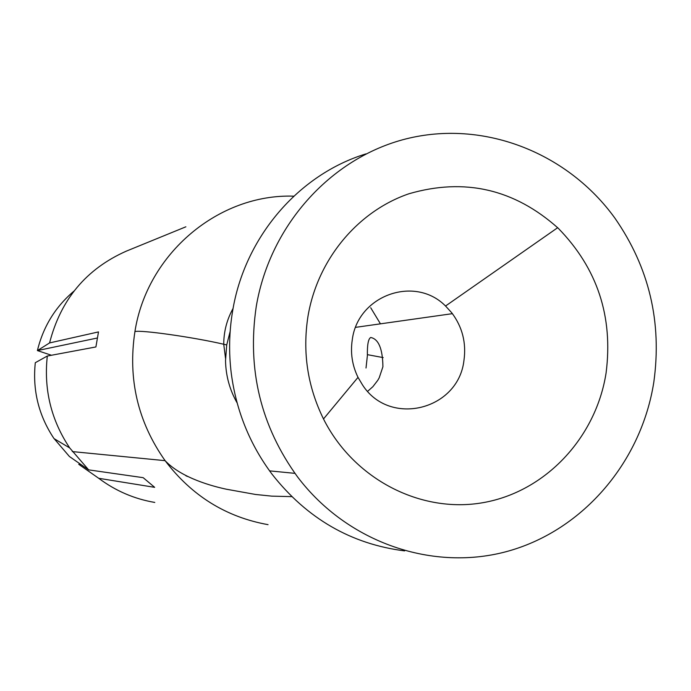 <?xml version="1.0" encoding="UTF-8"?>
<svg xmlns="http://www.w3.org/2000/svg" width="691" height="691" viewBox="0 0 691 691"><rect width="100%" height="100%" fill="white"/><g stroke="black" fill="none" stroke-linecap="round" stroke-linejoin="round"><path stroke-width="1.04" d="M81.089 464.62L78.739 464.309L98.718 478.302C115.604 490.912 134.287 498.954 154.784 502.435M74.023 291.066C55.435 306.769 43.231 326.61 37.409 350.579L51.445 355.252M185.784 475.667L187.313 476.419M54.045 438.621L69.705 447.932C51.134 420.102 43.663 389.465 47.308 356.029L35.301 362.706C32.434 390.19 38.618 415.395 53.838 438.319L69.402 456.492L88.655 469.871L143.175 477.671L154.663 487.336L98.718 478.302M69.705 447.932L88.655 469.871M185.879 226.803L126.246 251.17C86.263 268.92 60.704 299.505 49.579 342.926L37.409 350.579L97.258 338.029M49.579 342.926L98.493 331.913L95.902 346.951L47.308 356.029M237.134 402.939C229.662 389.828 225.793 375.679 225.525 360.486L226.726 344.939L230.163 331.369M370.713 307.754L380.447 323.837M404.615 550.891C351.183 544.111 307.02 518.587 272.142 474.328C249.848 444.538 236.218 410.869 231.269 373.339C228.704 352.591 229.127 331.956 232.556 311.434C244.502 237.298 298.59 174.46 365.971 153.886M653.833 382.045C641.507 461.286 583.921 529.6 508.852 550.943C433.862 572.234 347.694 543.169 297.596 476.963C260.757 426.226 246.972 369.417 256.249 306.545C270.172 223.556 333.347 155.484 409.763 137.993C486.274 120.493 568.46 153.687 614.93 218.183C649.151 267.495 662.116 322.118 653.833 382.045M606.085 372.976C596.031 437.602 545.57 491.69 483.182 502.642C420.862 513.741 353.654 479.217 323.397 418.755C307.53 386.312 302.39 352.185 307.97 316.366C317.471 259.531 357.662 211.308 408.934 193.765C464.637 177.596 514.398 189.075 558.207 228.22C597.326 268.298 613.288 316.547 606.085 372.976M463.937 360.572C466.434 342.891 462.383 326.973 451.767 312.824L445.54 306.018C415.058 275.061 357.973 295.074 352.306 339.557C350.259 352.781 352.168 365.375 358.016 377.355L362.438 384.801C389.43 427.288 458.28 410.186 463.937 360.572M367.655 391.305L372.855 386.71L377.787 380.3L379.204 377.804L382.918 366.731C382.641 348.8 378.582 339.048 370.747 337.484C368.303 338.728 367.18 344.783 367.387 355.623L366.014 368.018M268.056 524.659C226.052 517.101 191.735 495.775 165.106 460.664C137.777 421.89 127.714 378.858 134.926 331.576C140.593 329.719 193.584 337.234 223.737 344.248L226.726 344.939M134.926 331.576C147.14 253.347 218.9 193.558 293.796 196.175M233.074 308.445C226.881 319.622 223.772 331.55 223.737 344.248L225.525 358.353M72.313 451.586L165.106 460.664C181.638 478.181 212.923 486.334 226.303 489.202L255.549 494.471L271.779 496.138L291.757 496.63M269.585 470.873L294.927 473.352M445.54 306.018L557.672 227.702M452.415 313.662L355.64 327.344M383.194 357.601L367.448 354.664M323.5 418.953L358.016 377.355"/></g></svg>
